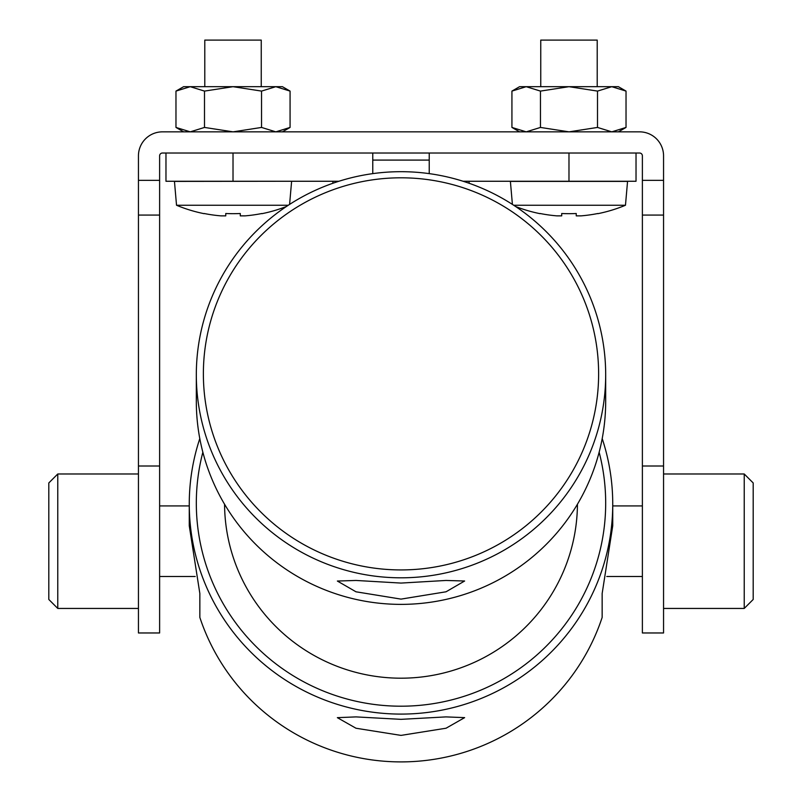 <?xml version="1.0" encoding="UTF-8"?>
<svg xmlns="http://www.w3.org/2000/svg" width="802" height="802" viewBox="0 0 802 802"><rect width="100%" height="100%" fill="white"/><g stroke="black" fill="none" stroke-linecap="round" stroke-linejoin="round"><path stroke-width="1.2" d="M469.11 183.267L469.11 181.262M332.89 183.267L332.89 181.262M515.626 206.515A146.956 146.956 0 0 0 540.057 213.673L540.147 213.512A146.776 146.776 0 0 0 556.939 215.868L561.711 215.868L561.711 213.512A141.844 126.947 0 0 0 568.979 213.673A141.844 126.947 0 0 0 576.247 213.512L576.247 215.868L576.247 213.512M576.247 215.868L581.019 215.868A146.776 146.776 0 0 0 597.811 213.512L597.891 213.673A146.956 146.956 0 0 0 625.47 205.252L513.711 205.252M597.891 213.673A146.956 146.956 0 0 0 625.47 205.252L627.555 181.402L510.393 181.402L512.408 204.41M627.555 181.402L625.47 205.252M642.382 180.36L642.382 632.968L663.555 632.968L663.555 155.849A24 24 0 0 0 639.555 131.849L162.445 131.849A24 24 0 0 0 138.445 155.849L138.445 632.968L159.618 632.968L159.618 155.849A2.827 2.827 0 0 1 162.445 153.022L639.555 153.022A2.827 2.827 0 0 1 642.382 155.849L642.382 180.36L663.555 180.36M663.555 608.437L744.226 608.437L744.226 473.982L663.555 473.982M744.226 473.982L753.188 482.944L753.188 599.475L744.226 608.437M261.252 86.686L261.252 40.1L204.791 40.1L204.791 86.686L204.791 40.1M597.209 40.1L597.209 86.686L597.209 40.1L540.748 40.1L540.748 86.686M174.445 181.262L176.53 205.252L174.445 181.262M291.607 181.262L174.445 181.402M288.289 205.252L176.53 205.252A146.956 146.956 0 0 0 204.109 213.673L204.189 213.512A146.776 146.776 0 0 0 220.981 215.868L225.753 215.868L225.753 213.512A141.844 126.947 0 0 0 233.021 213.673A141.844 126.947 0 0 0 240.289 213.512L240.289 215.868L240.289 213.512M289.592 204.41L291.607 181.402M57.774 608.437L57.774 473.982L48.812 482.944L48.812 599.475L57.774 608.437L138.445 608.437M372.77 153.022L372.77 173.633M338.915 181.262L165.974 181.262L165.974 153.022L165.974 181.262M240.289 215.868L245.061 215.868A146.776 146.776 0 0 0 261.853 213.512L261.943 213.673A146.956 146.956 0 0 0 286.374 206.515M597.5 91.097L568.979 86.686L611.766 86.686L597.5 91.097L597.5 127.438L568.979 131.849L540.458 127.438L526.192 131.849L511.927 127.438L511.927 91.097L526.192 86.686L540.458 91.097L540.458 127.438M597.5 127.438L611.766 131.849L626.031 127.438L626.031 91.097L611.766 86.686L618.382 86.686L626.031 91.097M511.927 91.097L519.576 86.686L568.979 86.686L540.458 91.097L568.979 86.686M261.542 91.097L233.021 86.686L275.808 86.686L261.542 91.097L261.542 127.438L233.021 131.849L204.5 127.438L190.234 131.849L175.969 127.438L175.969 91.097L190.234 86.686L204.5 91.097L204.5 127.438M261.542 127.438L275.808 131.849L290.073 127.438L290.073 91.097L275.808 86.686L282.424 86.686L290.073 91.097M175.969 91.097L183.618 86.686L233.021 86.686L204.5 91.097M636.026 181.262L636.026 153.022L636.026 181.262L568.979 181.262L568.979 153.022M463.085 181.262L568.979 181.262M429.23 153.022L429.23 173.633M337.371 581.039L355.988 591.796L401.01 599.114L446.052 591.786L464.629 581.009L445.972 580.458L401.03 583.074L356.008 580.458L337.371 581.039M337.361 717.66L355.988 728.236L401.01 735.394L446.052 728.226L464.639 717.63L445.972 716.898L401.02 719.344L356.008 716.898L337.361 717.66M224.56 504.227A176.45 175.057 -0 0 0 401 678.191A176.45 175.057 -0 0 0 577.44 504.227M202.856 452.228A204.68 203.066 -0 0 0 196.32 503.135A204.68 203.066 -0 0 0 401 706.201A204.68 203.066 -0 0 0 605.68 503.135A204.68 203.066 -0 0 0 599.144 452.228M189.262 504.027L189.262 525.801L199.848 593.52L199.848 617.43A211.738 210.064 -0 0 0 401 761.9A211.738 210.064 -0 0 0 602.152 617.43L602.152 593.52L612.738 525.801L612.738 504.027A211.738 210.064 180 0 1 401 714.091A211.738 210.064 180 0 1 189.262 504.027A211.738 210.064 180 0 1 199.798 438.584M203.377 373.872A197.623 196.059 -0 0 0 401 569.931A197.623 196.059 -0 0 0 598.623 373.872A197.623 196.059 -0 0 0 401 177.803A197.623 196.059 -0 0 0 203.377 373.872M605.68 374.755A204.68 203.066 180 0 1 401 577.811A204.68 203.066 180 0 1 196.32 374.755A204.68 203.066 180 0 1 401 171.688A204.68 203.066 180 0 1 605.68 374.755L605.68 401.311A204.68 203.066 -0 0 1 401 604.377A204.68 203.066 -0 0 1 196.32 401.311L196.32 374.755M602.202 438.584A211.738 210.064 180 0 1 612.738 504.027M429.23 160.089L372.77 160.089M642.382 466.002L663.555 466.002M233.021 181.262L233.021 153.022M642.382 215.076L663.555 215.076M138.445 180.36L159.618 180.36M138.445 215.076L159.618 215.076M138.445 466.002L159.618 466.002M642.382 576.498L606.773 576.498M195.227 576.498L159.618 576.498M176.53 205.252A146.956 146.956 0 0 0 204.109 213.673M138.445 473.982L57.774 473.982M519.576 131.849L511.927 127.438M618.382 131.849L626.031 127.438M183.618 131.849L175.969 127.438M282.424 131.849L290.073 127.438M189.262 505.922L159.618 505.922M642.382 505.922L612.738 505.922"/></g></svg>
